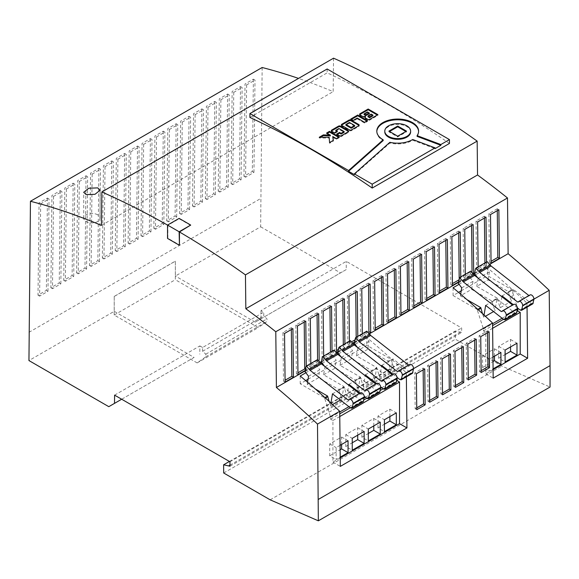 <?xml version="1.0" encoding="UTF-8"?>
<svg xmlns="http://www.w3.org/2000/svg" width="579" height="579" viewBox="0 0 579 579"><rect width="100%" height="100%" fill="white"/><g stroke="black" fill="none" stroke-linecap="round" stroke-linejoin="round"><path stroke-width="0.43" stroke-dasharray="2.9 2.17" d="M97.699 214.831A8.193 4.726 0 0 0 88.775 213.81A8.193 4.726 0 0 0 83.716 218.174A8.193 4.726 0 0 0 86.119 221.518A8.193 4.726 0 0 0 95.043 222.546A8.193 4.726 0 0 0 100.102 218.174A8.193 4.726 0 0 0 97.699 214.831M376.813 131.491A20.902 12.065 0 0 0 376.806 131.86A20.902 12.065 0 0 0 382.929 140.4A20.902 12.065 0 0 0 383.182 140.545M410.634 131.86A12.926 7.462 0 0 0 406.849 126.584A12.926 7.462 0 0 0 392.757 124.97A12.926 7.462 0 0 0 384.782 131.86M360.471 392.844A3.185 1.838 -120 0 0 359.986 393.394L348.724 399.894M376.886 383.37A3.185 1.838 -120 0 0 376.401 383.92L365.139 390.42M393.3 373.889A3.185 1.838 -120 0 0 392.815 374.439L381.554 380.946M240.509 86.589L239.46 178.882L231.093 183.717L232.143 91.424L240.509 86.589L242.123 87.523L233.757 92.35L232.143 91.424M214.766 101.455L213.716 193.748L205.35 198.575L206.399 106.283L214.766 101.455L216.372 102.382L208.006 107.216L206.399 106.283M189.022 116.321L187.965 208.606L179.599 213.441L180.655 121.149L189.022 116.321L190.629 117.248L182.262 122.082L180.655 121.149M163.278 131.18L162.221 223.472L153.855 228.307L154.911 136.014L163.278 131.18L164.885 132.113L156.518 136.941L154.911 136.014M137.534 146.046L136.478 238.338L128.111 243.166L129.168 150.88L137.534 146.046L139.141 146.972L130.774 151.807L129.168 150.88M111.79 160.911L110.734 253.204L102.367 258.031L103.424 165.739L111.79 160.911L113.397 161.838L105.031 166.672L103.424 165.739M86.039 175.77L84.99 268.063L76.623 272.897L77.673 180.605L86.039 175.77L87.653 176.704L79.287 181.531L77.673 180.605M60.296 190.636L59.246 282.928L50.88 287.756L51.929 195.47L60.296 190.636L61.91 191.569L53.543 196.397L51.929 195.47M262.149 67.504L260.651 226.794L175.372 276.031L175.372 261.165L114.229 296.462L114.229 311.328L28.95 360.565M28.95 332.324L260.651 198.554M47.427 198.069L46.371 290.361L38.004 295.189L39.061 202.896L47.427 198.069L49.034 198.995L40.668 203.83L39.061 202.896M73.171 183.203L72.114 275.495L63.748 280.33L64.805 188.037L73.171 183.203L74.778 184.136L66.411 188.964L64.805 188.037M98.915 168.344L97.865 260.63L89.492 265.464L90.548 173.172L98.915 168.344L100.522 169.271L92.155 174.098L90.548 173.172M124.659 153.478L123.609 245.771L115.243 250.598L116.292 158.306L124.659 153.478L126.273 154.405L117.899 159.239L116.292 158.306M150.402 138.613L149.353 230.905L140.987 235.733L142.036 143.447L150.402 138.613L152.016 139.546L143.65 144.374L142.036 143.447M176.146 123.754L175.097 216.039L166.73 220.874L167.78 128.581L176.146 123.754L177.76 124.68L169.394 129.508L167.78 128.581M201.897 108.888L200.841 201.181L192.474 206.008L193.531 113.716L201.897 108.888L203.504 109.815L195.137 114.649L193.531 113.716M227.641 94.022L226.584 186.315L218.218 191.142L219.275 98.857L227.641 94.022L229.248 94.956L220.881 99.783L219.275 98.857M253.385 79.157L252.328 171.449L243.962 176.284L245.018 83.991L253.385 79.157L254.992 80.09L246.625 84.918L245.018 83.991M466.862 299.582L460.377 295.84L471.646 289.341L492.056 301.123L497.209 298.149L500.075 307.818L509.281 302.506M492.056 301.123L492.056 301.869L497.209 298.894M493.091 369.648L485.781 373.86L485.781 332.245L483.436 330.891L483.436 329.031L477.414 310.322L477.813 309.345M477.414 310.322L478.312 309.801M307.543 382.227L307.203 384.275L315.237 388.922M307.203 384.275L318.464 377.776L338.874 389.558L344.027 386.591L346.901 396.253L356.099 390.941M324.624 366.362L324.957 366.797L323.61 374.801L344.027 386.591M323.61 374.801L334.872 368.302L355.289 380.085L360.435 377.11L363.308 386.779L372.507 381.467M341.038 356.888L341.364 357.323L340.025 365.327L360.435 377.11M340.025 365.327L351.287 358.828L371.704 370.611L376.849 367.636L356.44 355.853L367.701 349.347L388.111 361.137L391.172 359.371L397.085 378.5M308.035 379.274L366.84 345.323L391.172 359.371M340.228 457.895L332.925 462.114L332.925 420.499L330.58 419.145L330.58 417.285L324.558 397.831L300.226 383.783L305.683 380.635M324.558 397.831L324.957 397.599M324.558 398.569L325.456 398.055M329.082 401.363L330.486 405.727L332.534 404.547M330.58 417.285L339.714 412.009M348.934 406.69L364.191 397.882M365.349 397.208L380.606 388.4M381.764 387.735L397.02 378.927M389.624 371.588L390.984 370.799L388.111 361.875L391.172 360.116M371.704 370.611L371.704 371.356L376.849 368.382L379.723 377.305L388.922 371.993M371.704 371.356L374.57 380.273L376.567 368.374L394.632 382.487L396.05 382.784M373.216 381.062L374.57 380.273M355.289 380.085L355.289 380.83L360.435 377.855M355.289 380.83L358.162 389.754L360.152 377.855L378.217 391.961L379.636 392.265M356.802 390.536L358.162 389.754M338.874 389.558L338.874 390.304L344.027 387.329M338.874 390.304L341.748 399.228L343.738 387.329L361.803 401.435L363.221 401.739M340.387 400.009L341.748 399.228M388.111 361.875L388.111 361.137M332.925 462.114L340.322 466.392M406.364 376.835L406.32 372.811A665.93 384.478 -120 0 0 366.84 337.55L366.84 345.323M300.226 376.01L300.226 383.783M366.84 337.55L355.108 344.324M354.182 344.86L338.693 353.798M337.774 354.334L322.279 363.279M321.359 363.807L305.871 372.753M485.781 373.86L493.185 378.138M527.042 307.159L526.999 303.143A665.93 384.478 -120 0 0 487.518 267.882L487.518 275.647L511.85 289.695L517.488 307.956M453.082 287.756L453.082 295.529L458.539 292.381M461.217 290.832L487.518 275.647M487.518 267.882L475.46 274.837M474.541 275.372L459.053 284.311M477.414 309.577L453.082 295.529M406.32 372.811L413.551 368.635M526.999 303.143L533.91 299.148M305.14 370.893L320.686 361.918M321.555 361.419L337.101 352.445M337.962 351.945L353.508 342.971M354.377 342.471L369.923 333.497M458.322 282.458L473.868 273.483M474.737 272.984L490.283 264.01M449.442 143.462A873.805 504.497 -120 0 0 327.149 72.86L249.918 117.45M167.534 225.086A873.805 504.497 60 0 1 167.859 225.267L167.859 238.244L179.439 244.931M190.701 225.455A873.805 504.497 -120 0 0 179.121 218.768L167.859 225.267M108.801 406.668L194.081 357.431L114.229 311.328M121.677 399.235L194.081 357.431M114.599 395.146L199.878 345.916L199.784 354.145M114.229 296.462L114.179 315.019L197.135 362.91L205.827 356.78L205.827 354.182L202.614 351.279L202.614 347.494L263.756 312.19L261.02 310.612L346.3 261.375L461.666 327.982L461.666 332.447L455.311 331.036L455.398 339.229L501.863 366.051L550.05 387.04M229.964 461.76L461.666 327.982M202.614 347.494L199.878 345.916M333.547 58.182L333.164 91.62A757.122 437.123 -120 0 0 298.518 78.404M101.463 225.39L333.164 91.62M261.02 310.612L260.926 318.841L255.23 322.134L340.51 272.897L346.206 269.604L346.3 261.375M255.23 322.134L175.372 276.031M260.651 226.794L340.51 272.897M260.926 318.841L346.206 269.604M229.964 466.218L461.666 332.447M229.964 465.111L460.703 331.897M229.429 461.449L455.311 331.036M223.697 473L455.398 339.229M270.154 499.822L501.863 366.051M478.138 266.89L478.182 270.61L486.548 265.775L486.505 262.063M465.27 274.323L465.306 278.043L473.673 273.02M323.668 356.071L323.712 359.791L332.078 354.963L332.035 351.243M310.8 363.503L310.843 367.224L319.21 362.389L319.181 359.849M305.213 370.473L306.334 369.822L306.291 366.109M458.394 282.031L460.804 280.641L460.761 276.921M338.035 351.518L344.954 347.53L344.91 343.81M336.573 351.41L336.587 352.358L336.971 352.133M354.449 342.044L357.822 340.097L357.786 336.377M349.412 341.212L349.455 344.925L353.385 342.659M362.288 333.779L362.331 337.492L369.8 333.186M175.372 261.165L175.321 279.715L258.277 327.613L266.977 321.483L266.977 318.877L263.756 315.982L263.756 312.19M114.179 315.019L175.321 279.715M114.179 296.434L175.321 261.136M197.135 362.91L258.277 327.613M205.827 356.78L266.977 321.483M205.827 354.182L266.977 318.877M202.614 351.279L263.756 315.982M327.149 68.981L327.149 72.86M179.121 218.392L179.121 218.768M492.946 357.091L489.002 359.371L489.002 371.262L493.084 368.903M485.781 332.245L492.62 328.293M483.436 330.891L492.591 325.608M503.484 319.318L517.033 311.495M483.436 329.031L492.57 323.762M502.116 318.247L517.373 309.439M497.209 298.149L476.792 286.366L488.054 279.86L508.471 291.65L508.471 292.388L511.85 290.441M508.471 292.388L511.344 301.312L509.983 302.093M492.056 301.869L494.929 310.785L493.569 311.574M482.481 313.608L483.668 317.292L485.39 316.293M508.471 291.65L511.85 289.695M376.849 368.382L376.849 367.636M330.58 419.145L339.735 413.862M350.302 407.754L363.851 399.937M366.717 398.28L380.258 390.463M383.132 388.806L396.673 380.982M332.925 420.499L339.764 416.547M340.09 445.345L336.138 447.625L336.138 459.516L340.22 457.157M389.884 416.598L389.884 409.165L377.978 416.04L377.978 427.932L384.413 431.644M377.978 416.04L384.413 419.753M389.884 409.165L396.318 412.878M377.978 427.932L384.413 424.212M341.61 444.462L341.61 437.029L329.704 443.905L329.704 455.796L336.138 459.516M329.704 443.905L336.138 447.625M341.61 437.029L348.051 440.749M329.704 455.796L340.141 449.774M357.699 435.176L357.699 427.743L345.793 434.619L345.793 446.51L352.235 450.223M345.793 434.619L352.235 438.332M357.699 427.743L364.14 431.456M345.793 446.51L352.235 442.79M373.795 425.883L373.795 418.451L361.882 425.326L361.882 437.217L368.324 440.937M361.882 425.326L368.324 429.046M373.795 418.451L380.229 422.171M361.882 437.217L368.324 433.505M494.473 356.215L494.473 348.782L482.568 355.658L482.568 367.542L489.002 371.262M482.568 355.658L489.002 359.371M494.473 348.782L500.907 352.495M482.568 367.542L492.997 361.52M510.562 346.922L510.562 339.489L498.657 346.365L498.657 358.256L505.091 361.969M498.657 346.365L505.091 350.078M510.562 339.489L516.996 343.209M498.657 358.256L505.091 354.543M379.723 377.305L381.575 366.254M390.984 370.799L392.975 358.9L411.039 373.006L412.458 373.31M381.713 365.407L392.975 358.9M392.888 374.128L397.1 377.421M357.453 347.414L357.779 347.841L356.44 355.853M366.84 331.152L365.515 336.703L369.04 341.342L367.701 349.347M397.961 371.472L409.223 364.965A3.185 1.838 -120 0 1 409.708 364.415M354.254 343.202L365.515 336.703M357.779 347.841L369.04 341.342M341.364 357.323L352.625 350.816L351.287 358.828M365.298 374.881L376.567 368.374M363.308 386.779L365.161 375.728M376.473 383.602L380.685 386.895M350.425 340.626L349.108 346.177L352.625 350.816M337.839 352.683L349.108 346.177M324.957 366.797L336.218 360.29L334.872 368.302M348.891 384.355L360.152 377.855M346.901 396.253L348.746 385.201M360.058 393.083L364.278 396.369M334.011 350.1L332.693 355.651L336.218 360.29M321.432 362.157L332.693 355.651M308.542 376.27L319.803 369.764L318.464 377.776M332.476 393.829L343.738 387.329M330.486 405.727L330.927 403.064M317.603 359.573L316.279 365.132L319.803 369.764M305.017 371.631L316.279 365.132M484.044 315.048L483.668 317.292M516.403 313.297L514.984 313L496.92 298.887L494.929 310.785M496.92 298.887L485.658 305.394M471.646 289.341L472.985 281.329L469.46 276.69L470.785 271.138M501.906 311.459L513.168 304.952A3.185 1.838 60 0 1 513.653 304.402M460.377 295.84L460.66 294.197M472.985 281.329L461.724 287.828M469.46 276.69L458.199 283.196M501.928 296.766L500.075 307.818M532.818 303.823L531.399 303.519L513.334 289.413L511.344 301.312M513.334 289.413L502.073 295.92M488.054 279.86L489.4 271.855L485.875 267.216L487.192 261.665M518.321 301.985L529.582 295.478A3.185 1.838 60 0 1 530.067 294.928M517.46 307.934L513.24 304.641M476.792 286.366L478.131 278.354L477.805 277.927M489.4 271.855L478.131 278.354M485.875 267.216L474.614 273.715M354.37 174.619L389.884 143.056A20.902 12.065 0 0 0 412.74 140.248L435.075 148.622M412.74 140.248L412.74 139.503M389.884 143.056L389.884 142.311M417.09 136.383A20.902 12.065 0 0 0 418.61 131.86A20.902 12.065 0 0 0 418.603 131.491M389.558 131.491L388.914 131.86L397.708 136.941L406.494 131.86L405.85 131.491M406.494 131.86L406.494 131.122M397.708 136.941L397.708 136.195M388.914 131.86L388.914 131.122M365.168 117.74L365.088 117.906A1.491 0.861 0 0 0 365.038 118.13A1.491 0.861 0 0 0 365.479 118.738L367.737 120.041A1.491 0.861 0 0 0 369.843 120.041L377.913 115.387L377.269 115.011M359.733 114.7A1.491 0.861 0 0 0 359.588 115.069A1.491 0.861 0 0 0 360.022 115.677L362.49 117.103A1.491 0.861 0 0 0 363.988 117.32L365.487 117.052M377.913 115.387L377.913 114.642M372.876 115.807L371.19 114.83L371.19 114.092M369.33 113.759L367.441 112.666L367.441 111.921M367.441 112.666L364.082 114.606M371.19 114.83L368.128 116.603L368.128 115.858M351.446 119.419L350.802 119.788L353.161 121.149L357.214 118.811L357.214 118.065M353.161 121.149L353.161 120.41M350.802 119.788L350.802 119.042M357.214 118.811L364.596 123.074L367.477 121.409L366.833 121.04M367.477 121.409L367.477 120.671M364.596 123.074L364.596 122.328M341.523 125.216A1.491 0.861 0 0 0 341.378 125.585A1.491 0.861 0 0 0 341.813 126.193L349.448 130.601A1.491 0.861 0 0 0 351.562 130.601L358.734 126.461A1.491 0.861 0 0 0 359.168 125.853A1.491 0.861 0 0 0 359.023 125.477M354.666 126.215L349.412 123.182L349.412 122.437M349.412 123.182L345.902 125.209M337.304 134.473L336.66 134.842L339.374 136.412A1.491 0.861 0 0 0 341.487 136.412L348.211 132.533A1.491 0.861 0 0 0 348.645 131.925A1.491 0.861 0 0 0 348.5 131.549M336.66 134.842L336.66 134.104M335.834 131.028L338.896 129.262L344.143 132.287M338.896 129.262L338.896 128.516M331.456 131.028A1.491 0.861 0 0 0 331.311 131.397A1.491 0.861 0 0 0 331.745 132.012L334.481 133.583L337.369 131.918L336.725 131.542M337.369 131.918L337.369 131.172M334.481 133.583L334.481 132.844M327.273 133.373L326.628 133.742L326.628 133.004M332.759 137.281L336.37 139.373L339.251 137.708L338.606 137.332M339.251 137.708L339.251 136.962M336.37 139.373L336.37 138.627M320.549 137.259L319.261 137.997L329.256 138.041L329.567 143.295L333.359 141.11L333.251 140.429M333.359 141.11L333.359 140.364M329.567 143.295L329.567 142.557M329.256 138.041L329.256 137.303M329.176 137.997L329.176 137.259M319.261 137.997L319.261 137.259M326.628 133.742L330.327 135.884M40.668 203.83L39.618 296.122L47.985 291.288L46.371 290.361M47.985 291.288L49.034 198.995M39.618 296.122L38.004 295.189M53.543 196.397L52.486 288.689L60.853 283.855L59.246 282.928M60.853 283.855L61.91 191.569M52.486 288.689L50.88 287.756M66.411 188.964L65.362 281.256L73.728 276.422L72.114 275.495M73.728 276.422L74.778 184.136M65.362 281.256L63.748 280.33M79.287 181.531L78.23 273.824L86.597 268.996L84.99 268.063M86.597 268.996L87.653 176.704M78.23 273.824L76.623 272.897M92.155 174.098L91.106 266.391L99.472 261.563L97.865 260.63M99.472 261.563L100.522 169.271M91.106 266.391L89.492 265.464M105.031 166.672L103.974 258.958L112.34 254.13L110.734 253.204M112.34 254.13L113.397 161.838M103.974 258.958L102.367 258.031M117.899 159.239L116.849 251.532L125.216 246.697L123.609 245.771M125.216 246.697L126.273 154.405M116.849 251.532L115.243 250.598M130.774 151.807L129.718 244.099L138.091 239.265L136.478 238.338M138.091 239.265L139.141 146.972M129.718 244.099L128.111 243.166M143.65 144.374L142.593 236.666L150.96 231.832L149.353 230.905M150.96 231.832L152.016 139.546M142.593 236.666L140.987 235.733M156.518 136.941L155.469 229.233L163.835 224.406L162.221 223.472M163.835 224.406L164.885 132.113M155.469 229.233L153.855 228.307M169.394 129.508L168.337 221.8L176.704 216.973L175.097 216.039M176.704 216.973L177.76 124.68M168.337 221.8L166.73 220.874M182.262 122.082L181.213 214.368L189.579 209.54L187.965 208.606M189.579 209.54L190.629 117.248M181.213 214.368L179.599 213.441M195.137 114.649L194.081 206.935L202.447 202.107L200.841 201.181M202.447 202.107L203.504 109.815M194.081 206.935L192.474 206.008M208.006 107.216L206.956 199.509L215.323 194.674L213.716 193.748M215.323 194.674L216.372 102.382M206.956 199.509L205.35 198.575M220.881 99.783L219.825 192.076L228.198 187.241L226.584 186.315M228.198 187.241L229.248 94.956M219.825 192.076L218.218 191.142M233.757 92.35L232.7 184.643L241.067 179.808L239.46 178.882M241.067 179.808L242.123 87.523M232.7 184.643L231.093 183.717M246.625 84.918L245.576 177.21L253.942 172.383L252.328 171.449M253.942 172.383L254.992 80.09M245.576 177.21L243.962 176.284M381.431 277.529L381.409 275.684L383.023 276.61M381.409 275.684L373.042 280.511L373.593 329.133L375.178 328.221M373.593 329.133L375.199 330.066M373.042 280.511L374.656 281.437M368.562 284.955L368.541 283.109L370.147 284.043M368.541 283.109L360.174 287.944L360.717 336.565L368.903 331.847M360.717 336.565L362.331 337.492M360.174 287.944L361.781 288.87M355.687 292.388L355.665 290.542L357.279 291.476M354.789 339.989L356.215 339.164L356.194 337.296M356.215 339.164L357.822 340.097M355.665 290.542L347.299 295.377L347.849 343.998L352.488 341.321M347.849 343.998L349.455 344.925M347.299 295.377L348.913 296.303M342.819 299.821L342.797 297.975L344.404 298.902M338.382 349.463L343.34 346.597L343.318 344.729M343.34 346.597L344.954 347.53M342.797 297.975L334.43 302.803L334.973 351.431L336.565 350.512M334.973 351.431L336.587 352.358M334.43 302.803L336.037 303.736M458.669 232.932L458.648 231.086L460.254 232.02M458.734 279.975L459.198 279.715L459.176 277.985M459.198 279.715L460.804 280.641M458.648 231.086L450.281 235.921L450.824 284.542L452.416 283.623M450.824 284.542L452.438 285.476M450.281 235.921L451.888 236.847M304.199 322.119L304.178 320.274L305.784 321.2M305.408 369.286L306.334 369.822M304.178 320.274L295.811 325.101L296.361 373.723L297.946 372.811M296.361 373.723L297.968 374.656M295.811 325.101L297.418 326.028M317.068 314.687L317.053 312.841L318.66 313.767M317.053 312.841L308.687 317.668L309.229 366.29L317.596 361.462L317.574 359.588M317.596 361.462L319.21 362.389M309.229 366.29L310.843 367.224M308.687 317.668L310.293 318.602M329.943 307.254L329.921 305.408L331.528 306.334M329.921 305.408L321.555 310.235L322.105 358.864L330.471 354.03L330.45 352.155M330.471 354.03L332.078 354.963M322.105 358.864L323.712 359.791M321.555 310.235L323.162 311.169M394.306 270.096L394.285 268.251L395.891 269.177M394.285 268.251L385.918 273.078L386.468 321.7L388.053 320.788M386.468 321.7L388.075 322.633M385.918 273.078L387.525 274.005M407.175 262.663L407.16 260.818L408.767 261.744M407.16 260.818L398.793 265.645L399.336 314.274L400.929 313.355M399.336 314.274L400.95 315.2M398.793 265.645L400.4 266.579M420.05 255.23L420.028 253.385L421.635 254.311M420.028 253.385L411.662 258.212L412.212 306.841L413.797 305.922M412.212 306.841L413.819 307.767M411.662 258.212L413.268 259.146M432.926 247.798L432.904 245.952L434.511 246.878M432.904 245.952L424.537 250.787L425.08 299.408L426.672 298.489M425.08 299.408L426.694 300.335M424.537 250.787L426.144 251.713M445.794 240.365L445.772 238.519L447.386 239.453M445.772 238.519L437.406 243.354L437.956 291.975L439.541 291.056M437.956 291.975L439.562 292.902M437.406 243.354L439.02 244.28M471.538 225.506L471.516 223.66L473.13 224.587M471.516 223.66L463.149 228.488L463.699 277.109L472.066 272.282L472.051 271.225M472.066 272.282L473.673 273.208M463.699 277.109L465.306 278.043M463.149 228.488L464.763 229.414M484.413 218.073L484.391 216.228L485.998 217.154M484.391 216.228L476.025 221.055L476.575 269.676L484.941 264.849L484.92 262.975M484.941 264.849L486.548 265.775M476.575 269.676L478.182 270.61M476.025 221.055L477.632 221.989M497.281 210.64L497.267 208.795L498.874 209.721M497.267 208.795L488.893 213.622L489.443 262.251L491.035 261.332M489.443 262.251L491.05 263.177M488.893 213.622L490.507 214.556M291.324 329.545L291.302 327.7L292.916 328.633M291.302 327.7L282.936 332.534L283.486 381.156L285.078 380.237M283.486 381.156L285.092 382.089M282.936 332.534L284.55 333.461M487.511 332.715L487.489 330.891L479.123 335.719L479.528 371.624L481.135 372.529M479.123 335.719L480.729 336.623M487.489 330.891L489.096 331.796M479.528 371.624L481.113 370.705M474.635 340.141L474.621 338.324L466.254 343.152L466.652 379.057L468.266 379.962M466.254 343.152L467.861 344.056M474.621 338.324L476.228 339.229M466.652 379.057L468.245 378.138M461.767 347.574L461.745 345.757L453.379 350.584L453.784 386.49L455.391 387.394M453.379 350.584L454.985 351.489M461.745 345.757L463.352 346.662M453.784 386.49L455.369 385.571M448.891 355.007L448.87 353.183L440.503 358.017L440.909 393.923L442.522 394.827M440.503 358.017L442.117 358.922M448.87 353.183L450.484 354.087M440.909 393.923L442.501 393.003M436.023 362.44L436.001 360.616L427.635 365.45L428.04 401.356L429.647 402.26M427.635 365.45L429.242 366.355M436.001 360.616L437.608 361.52M428.04 401.356L429.625 400.436M423.148 369.872L423.126 368.049L414.759 372.883L415.165 408.781L416.771 409.686M414.759 372.883L416.373 373.788M423.126 368.049L424.74 368.953M415.165 408.781L416.757 407.869M355.036 338.534L366.297 332.028M399.778 379.513L411.039 373.006M383.363 388.987L394.632 382.487M338.621 348.008L349.89 341.501M366.956 398.461L378.217 391.961M322.214 357.482L333.475 350.983M350.541 407.942L361.803 401.435M305.799 366.956L317.06 360.456M470.242 272.014L458.981 278.521M514.984 313L503.723 319.499M486.657 262.54L475.395 269.047M531.399 303.519L520.137 310.026M367.737 120.041L367.737 119.303M365.479 118.738L365.479 117.993M363.988 117.32L363.988 116.574M362.49 117.103L362.49 116.365M360.022 115.677L360.022 114.939M369.843 120.041L369.843 119.303M358.734 126.461L358.734 125.715M351.562 130.601L351.562 129.855M349.448 130.601L349.448 129.855M341.813 126.193L341.813 125.448M348.211 132.533L348.211 131.788M341.487 136.412L341.487 135.667M339.374 136.412L339.374 135.667M331.745 132.012L331.745 131.267M83.716 218.174L83.716 192.279M376.806 131.86L376.806 131.122M397.824 371.624L409.085 365.125M381.409 381.105L392.671 374.599M365.002 390.579L376.263 384.072M348.587 400.053L359.849 393.554M513.03 305.111L501.769 311.618M529.445 295.637L518.176 302.137M418.61 131.86L418.61 131.122M365.038 118.13L365.038 117.385M359.588 115.069L359.588 114.331M341.378 125.585L341.378 124.84M359.168 125.853L359.168 125.107M331.311 131.397L331.311 130.659M348.645 131.925L348.645 131.18M100.102 218.174L100.102 190.223"/><path stroke-width="0.87" d="M86.119 194.58L83.716 192.279L88.826 188.226L97.699 187.886L100.102 190.223L94.992 194.305L86.119 194.58M435.075 147.877L435.075 148.622L440.851 145.286L440.851 144.547L417.09 135.638A20.902 12.065 0 0 0 418.61 131.122A20.902 12.065 0 0 0 412.487 122.589A20.902 12.065 0 0 0 389.71 119.969A20.902 12.065 0 0 0 376.806 131.122A20.902 12.065 0 0 0 382.929 139.655A20.902 12.065 0 0 0 383.182 139.8L348.594 170.544L348.594 171.29L354.37 174.619L354.37 173.881L389.884 142.311A20.902 12.065 0 0 0 412.74 139.503L435.075 147.877L372.203 184.173L372.203 188.052L449.442 143.462L449.442 139.582L327.149 68.981L249.918 113.571L249.918 117.45A873.805 504.497 60 0 1 372.203 188.052M418.603 131.491A20.902 12.065 0 0 0 412.487 123.327A20.902 12.065 0 0 0 390.007 120.642A20.902 12.065 0 0 0 376.813 131.491M348.594 171.29L383.182 140.545L383.182 139.8M384.782 131.122L384.782 131.86A12.926 7.462 0 0 0 388.567 137.143A12.926 7.462 0 0 0 402.651 138.757A12.926 7.462 0 0 0 410.634 131.86L410.634 131.122A12.926 7.462 0 0 0 406.849 125.846A12.926 7.462 0 0 0 392.757 124.224A12.926 7.462 0 0 0 384.782 131.122A12.926 7.462 0 0 0 388.567 136.398A12.926 7.462 0 0 0 402.651 138.019A12.926 7.462 0 0 0 410.634 131.122M330.927 403.064L332.476 393.829L350.541 407.942L351.96 408.238L352.408 407.515L353.024 403.838A3.257 1.882 -120 0 0 353.052 403.404A3.185 1.838 -120 0 0 350.802 399.503A3.185 1.838 -120 0 0 349.209 399.344A3.185 1.838 -120 0 0 348.724 399.894L348.015 399.93L310.156 370.365L321.417 363.858L317.603 359.573L306.334 366.08L305.799 366.956L305.017 371.631L308.542 376.27L307.543 382.227M351.96 408.238L363.221 401.739L364.285 397.332A3.257 1.882 -120 0 0 364.321 396.904A3.185 1.838 -120 0 0 362.063 393.003A3.185 1.838 -120 0 0 360.471 392.844L349.209 399.344M364.278 396.369L366.956 398.461L368.374 398.765L369.431 394.364A3.257 1.882 -120 0 0 369.467 393.93A3.185 1.838 -120 0 0 367.216 390.029A3.185 1.838 -120 0 0 365.624 389.87A3.185 1.838 -120 0 0 365.139 390.42L364.43 390.456L326.57 360.883L337.832 354.384L334.011 350.1L322.749 356.606L322.214 357.482L321.432 362.157L324.624 366.362M368.374 398.765L379.636 392.265L380.7 387.858A3.257 1.882 -120 0 0 380.729 387.431A3.185 1.838 -120 0 0 378.478 383.522A3.185 1.838 -120 0 0 376.886 383.37L365.624 389.87M380.685 386.895L383.363 388.987L384.782 389.291L385.846 384.883A3.257 1.882 -120 0 0 385.882 384.456A3.185 1.838 -120 0 0 383.624 380.555A3.185 1.838 -120 0 0 382.031 380.396A3.185 1.838 -120 0 0 381.554 380.946L380.844 380.982L342.978 351.41L354.247 344.91L350.425 340.626L339.164 347.125L338.621 348.008L337.839 352.683L341.038 356.888M384.782 389.291L396.05 382.784L397.107 378.384A3.257 1.882 -120 0 0 397.143 377.949A3.185 1.838 -120 0 0 394.892 374.048A3.185 1.838 -120 0 0 393.3 373.889L382.031 380.396M318.349 499.409L550.05 365.631L549.203 290.318A665.93 384.478 -120 0 0 508.116 253.711L507.486 197.975A757.122 437.123 -120 0 0 477.537 174.974L477.161 141.102A873.805 504.497 60 0 0 333.547 58.182L101.839 191.96L101.463 225.39A757.122 437.123 -120 0 0 30.448 201.275L28.95 360.565L108.801 406.668L114.504 403.375L114.599 395.146L229.964 461.76L229.964 466.218L223.603 464.807L223.697 473L270.154 499.822L318.349 520.818L317.502 424.089L339.707 411.271L340.322 466.392L406.936 427.932L399.539 423.654L340.228 457.895M30.448 201.275L262.149 67.504A757.122 437.123 -120 0 1 298.518 78.404M354.37 173.881L372.203 184.173M477.813 309.345L480.794 307.623L482.481 313.608M478.312 309.801L480.794 308.368M315.237 388.922L327.613 396.065L329.082 401.363M305.683 380.635L308.035 379.274M324.957 397.599L327.613 396.065M325.456 398.055L327.613 396.81M339.714 412.009L348.934 406.69M364.191 397.882L365.349 397.208M380.606 388.4L381.764 387.735M397.02 378.927L397.194 380.685L399.539 382.039L399.539 423.654M388.922 371.993L389.624 371.588M372.507 381.467L373.216 381.062M356.099 390.941L356.802 390.536M332.534 404.547L340.387 400.009M406.936 427.932L406.364 376.835M355.108 344.324L354.182 344.86M338.693 353.798L337.774 354.334M322.279 363.279L321.359 363.807M305.871 372.753L300.226 376.01A665.93 384.478 60 0 1 339.707 411.271M459.053 284.311L453.082 287.756A665.93 384.478 60 0 1 492.563 323.017L493.185 378.138L527.621 358.256L520.217 353.979L493.091 369.648M517.488 307.956L517.872 311.01L520.217 312.363L520.217 353.979M527.621 358.256L527.042 307.159M458.539 292.381L461.217 290.832M475.46 274.837L474.541 275.372M416.771 409.686L425.145 404.859L424.74 368.953L416.373 373.788L416.771 409.686M429.647 402.26L438.014 397.426L437.608 361.52L429.242 366.355L429.647 402.26M442.522 394.827L450.889 389.993L450.484 354.087L442.117 358.922L442.522 394.827M455.391 387.394L463.757 382.56L463.352 346.662L454.985 351.489L455.391 387.394M468.266 379.962L476.633 375.134L476.228 339.229L467.861 344.056L468.266 379.962M481.135 372.529L489.501 367.701L489.096 331.796L480.729 336.623L481.135 372.529M413.551 368.635L492.563 323.017M533.91 299.148L549.203 290.318M317.502 424.089A665.93 384.478 -120 0 0 276.407 387.481L305.14 370.893M320.686 361.918L321.555 361.419M337.101 352.445L337.962 351.945M353.508 342.971L354.377 342.471M369.923 333.497L458.322 282.458M473.868 273.483L474.737 272.984M490.283 264.01L508.116 253.711M179.439 231.955L190.701 225.079L179.121 231.774L179.439 244.931L179.439 231.955A873.805 504.497 60 0 1 245.453 274.873L477.161 141.102M101.839 191.96A873.805 504.497 60 0 1 167.534 225.086L167.534 238.425L179.121 245.12M276.407 387.481L275.785 331.745A757.122 437.123 -120 0 0 245.836 308.752L245.453 274.873M114.504 403.375L121.677 399.235M229.002 465.668L229.964 465.111M223.603 464.807L229.429 461.449M550.05 365.631L550.05 387.04L318.349 520.818M292.916 328.633L284.55 333.461L285.092 382.089L293.459 377.255L292.916 328.633M498.874 209.721L490.507 214.556L491.05 263.177L499.424 258.35L498.874 209.721M486.505 262.063L485.998 217.154L477.632 221.989L478.138 266.89M473.673 273.02L473.13 224.587L464.763 229.414L465.27 274.323M447.386 239.453L439.02 244.28L439.562 292.902L447.929 288.074L447.386 239.453M434.511 246.878L426.144 251.713L426.694 300.335L435.061 295.507L434.511 246.878M421.635 254.311L413.268 259.146L413.819 307.767L422.185 302.94L421.635 254.311M408.767 261.744L400.4 266.579L400.95 315.2L409.317 310.366L408.767 261.744M395.891 269.177L387.525 274.005L388.075 322.633L396.441 317.799L395.891 269.177M332.035 351.243L331.528 306.334L323.162 311.169L323.668 356.071M319.181 359.849L318.66 313.767L310.293 318.602L310.8 363.503M306.291 366.109L305.784 321.2L297.418 326.028L297.968 374.656L305.213 370.473M460.761 276.921L460.254 232.02L451.888 236.847L452.438 285.476L458.394 282.031M344.91 343.81L344.404 298.902L336.037 303.736L336.573 351.41M336.971 352.133L338.035 351.518M357.786 336.377L357.279 291.476L348.913 296.303L349.412 341.212M353.385 342.659L354.449 342.044M369.8 333.186L370.698 332.664L370.147 284.043L361.781 288.87L362.288 333.779M383.023 276.61L374.656 281.437L375.199 330.066L383.566 325.232L383.023 276.61M275.785 331.745L507.486 197.975M245.836 308.752L477.537 174.974M440.851 144.547L449.442 139.582M249.918 113.571L348.594 170.544M329.509 131.339L326.628 133.004L330.327 135.139L323.343 134.9L319.261 137.259L329.176 137.259L329.567 142.557L333.359 140.364L332.759 136.543L336.37 138.627L339.251 136.962L329.509 131.339L329.509 132.084L327.273 133.373M341.487 135.667L348.211 131.788A1.491 0.861 0 0 0 348.645 131.18A1.491 0.861 0 0 0 348.211 130.572L340.582 126.164A1.491 0.861 0 0 0 338.469 126.164L331.745 130.051A1.491 0.861 0 0 0 331.311 130.659A1.491 0.861 0 0 0 331.745 131.267L334.481 132.844L337.369 131.172L335.834 130.282L338.896 128.516L344.143 131.549L341.082 133.315L339.555 132.432L336.66 134.104L339.374 135.667A1.491 0.861 0 0 0 341.487 135.667M351.562 129.855L358.734 125.715A1.491 0.861 0 0 0 359.168 125.107A1.491 0.861 0 0 0 358.734 124.499L351.098 120.092A1.491 0.861 0 0 0 348.992 120.092L341.813 124.232A1.491 0.861 0 0 0 341.378 124.84A1.491 0.861 0 0 0 341.813 125.448L349.448 129.855A1.491 0.861 0 0 0 351.562 129.855M353.161 120.41L357.214 118.065L364.596 122.328L367.477 120.671L357.735 115.04L350.802 119.042L353.161 120.41M365.479 117.993L367.737 119.303A1.491 0.861 0 0 0 369.843 119.303L377.913 114.642L368.172 109.018L360.022 113.723A1.491 0.861 0 0 0 359.588 114.331A1.491 0.861 0 0 0 360.022 114.939L362.49 116.365A1.491 0.861 0 0 0 363.988 116.574L365.487 116.307L365.088 117.168A1.491 0.861 0 0 0 365.038 117.385A1.491 0.861 0 0 0 365.479 117.993M179.121 231.774A874.261 504.758 -120 0 0 167.534 225.079L179.121 218.392A874.261 504.758 60 0 1 190.701 225.079M505.091 361.969L516.996 355.101L516.996 343.209L505.091 350.078L505.091 361.969M493.084 368.903L500.907 364.386L500.907 352.495L492.946 357.091M492.62 328.293L520.217 312.363M492.591 325.608L503.484 319.318M517.033 311.495L517.872 311.01M492.57 323.762L502.116 318.247M517.373 309.439L517.872 309.15M509.281 302.506L509.983 302.093M485.39 316.293L493.569 311.574M466.862 299.582L480.794 307.623M339.735 413.862L350.302 407.754M363.851 399.937L366.717 398.28M380.258 390.463L383.132 388.806M396.673 380.982L397.194 380.685M339.764 416.547L399.539 382.039M368.324 440.937L380.229 434.062L380.229 422.171L368.324 429.046L368.324 440.937M352.235 450.223L364.14 443.348L364.14 431.456L352.235 438.332L352.235 450.223M340.22 457.157L348.051 452.64L348.051 440.749L340.09 445.345M384.413 431.644L396.318 424.769L396.318 412.878L384.413 419.753L384.413 431.644M384.413 424.212L389.884 421.056L389.884 416.598M389.884 421.056L396.318 424.769M340.141 449.774L341.61 448.92L341.61 444.462M341.61 448.92L348.051 452.64M352.235 442.79L357.699 439.635L357.699 435.176M357.699 439.635L364.14 443.348M368.324 433.505L373.795 430.342L373.795 425.883M373.795 430.342L380.229 434.062M492.997 361.52L494.473 360.674L494.473 356.215M494.473 360.674L500.907 364.386M505.091 354.543L510.562 351.381L510.562 346.922M510.562 351.381L516.996 355.101M381.575 366.254L381.713 365.407L392.888 374.128M397.1 377.421L399.778 379.513L401.196 379.817L402.26 375.409A3.257 1.882 -120 0 0 402.289 374.982A3.185 1.838 -120 0 0 400.9 371.776A3.185 1.838 -120 0 0 398.446 370.922A3.185 1.838 -120 0 0 397.961 371.472L397.252 371.501L359.393 341.936L355.571 337.651L354.254 343.202L357.453 347.414M397.961 371.472L408.513 365.002L370.654 335.429L366.84 331.152L355.571 337.651M409.223 364.965L408.513 365.002M401.196 379.817L412.458 373.31L413.522 368.91A3.257 1.882 -120 0 0 413.558 368.476A3.185 1.838 -120 0 0 412.168 365.269A3.185 1.838 -120 0 0 409.708 364.415L398.446 370.922M359.393 341.936L370.654 335.429M365.161 375.728L365.298 374.881L376.473 383.602M381.554 380.946L392.106 374.475L354.247 344.91M392.815 374.439L392.106 374.475M342.978 351.41L339.164 347.125M348.746 385.201L348.891 384.355L360.058 393.083M365.139 390.42L375.691 383.949L337.832 354.384M376.401 383.92L375.691 383.949M326.57 360.883L322.749 356.606M348.724 399.894L359.277 393.423L321.417 363.858M359.986 393.394L359.277 393.423M310.156 370.365L306.334 366.08M460.66 294.197L461.724 287.828L458.199 283.196L459.516 277.638L463.338 281.922L501.197 311.495L501.906 311.459A3.185 1.838 60 0 1 502.391 310.909A3.185 1.838 60 0 1 504.845 311.763A3.185 1.838 60 0 1 506.234 314.969A3.257 1.882 60 0 1 506.205 315.396L505.141 319.803L503.723 319.499L485.658 305.394L484.044 315.048M459.516 277.638L470.785 271.138L474.599 275.423L512.458 304.988L513.168 304.952M502.391 310.909L513.653 304.402A3.185 1.838 60 0 1 516.106 305.256A3.185 1.838 60 0 1 517.503 308.462A3.257 1.882 60 0 1 517.467 308.897L516.403 313.297L505.141 319.803M512.458 304.988L501.906 311.459M474.599 275.423L463.338 281.922M513.24 304.641L502.073 295.92L501.928 296.766M477.805 277.927L474.614 273.715L475.395 269.047L475.931 268.164L487.192 261.665L491.014 265.942L528.873 295.514L529.582 295.478M475.931 268.164L479.752 272.448L517.612 302.014L518.321 301.985A3.185 1.838 60 0 1 518.806 301.435L530.067 294.928A3.185 1.838 60 0 1 532.521 295.782A3.185 1.838 60 0 1 533.91 298.988A3.257 1.882 60 0 1 533.874 299.423L532.818 303.823L521.556 310.33L520.137 310.026L517.46 307.934M518.806 301.435A3.185 1.838 60 0 1 521.259 302.289A3.185 1.838 60 0 1 522.649 305.495A3.257 1.882 60 0 1 522.613 305.922L521.556 310.33M528.873 295.514L518.321 301.985M491.014 265.942L479.752 272.448M440.851 145.286L417.09 136.383L417.09 135.638M406.494 131.122L397.708 126.048L388.914 131.122L397.708 136.195L406.494 131.122M405.85 131.491L397.708 126.787L397.708 126.048M397.708 126.787L389.558 131.491M365.487 116.307L365.168 117.74M377.269 115.011L368.172 109.757L360.022 114.461A1.491 0.861 0 0 0 359.733 114.7M368.172 109.757L368.172 109.018M368.128 115.858L369.518 117.001L372.876 115.062L371.19 114.092L368.128 115.858M368.128 116.603L369.518 117.747L369.518 117.001M369.518 117.747L372.876 115.807L372.876 115.062M365.675 114.787L369.33 113.014L367.441 111.921L364.082 113.86L365.675 114.787L365.675 115.525L369.33 113.759L369.33 113.014M365.675 115.525L364.082 114.606L364.082 113.86M366.833 121.04L357.735 115.786L351.446 119.419M357.735 115.786L357.735 115.04M359.023 125.477A1.491 0.861 0 0 0 358.734 125.238L351.098 120.837A1.491 0.861 0 0 0 348.992 120.837L341.813 124.977A1.491 0.861 0 0 0 341.523 125.216M345.902 124.463L351.156 127.503L354.666 125.469L349.412 122.437L345.902 124.463L345.902 125.209L351.156 128.241L351.156 127.503M351.156 128.241L354.666 126.215L354.666 125.469M344.143 131.549L344.143 132.287L341.082 134.06L339.555 133.177L337.304 134.473M339.555 133.177L339.555 132.432M341.082 134.06L341.082 133.315M336.725 131.542L335.834 131.028L335.834 130.282M348.5 131.549A1.491 0.861 0 0 0 348.211 131.31L340.582 126.91A1.491 0.861 0 0 0 338.469 126.91L331.745 130.789A1.491 0.861 0 0 0 331.456 131.028M338.606 137.332L329.509 132.084M333.251 140.429L332.759 136.543M330.327 135.139L330.327 135.884L323.343 135.645L320.549 137.259M323.343 135.645L323.343 134.9M375.178 328.221L381.959 324.305L381.431 277.529M381.959 324.305L383.566 325.232M368.903 331.847L368.562 284.955M369.091 331.738L370.698 332.664M356.194 337.296L355.687 292.388M352.488 341.321L354.789 339.989M343.318 344.729L342.819 299.821M336.565 350.512L338.382 349.463M459.176 277.985L458.669 232.932M452.416 283.623L458.734 279.975M297.946 372.811L304.728 368.895L304.199 322.119M304.728 368.895L305.408 369.286M317.574 359.588L317.068 314.687M330.45 352.155L329.943 307.254M388.053 320.788L394.835 316.872L394.306 270.096M394.835 316.872L396.441 317.799M400.929 313.355L407.703 309.439L407.175 262.663M407.703 309.439L409.317 310.366M413.797 305.922L420.578 302.006L420.05 255.23M420.578 302.006L422.185 302.94M426.672 298.489L433.447 294.573L432.926 247.798M433.447 294.573L435.061 295.507M439.541 291.056L446.322 287.148L445.794 240.365M446.322 287.148L447.929 288.074M472.051 271.225L471.538 225.506M484.92 262.975L484.413 218.073M491.035 261.332L497.81 257.416L497.281 210.64M497.81 257.416L499.424 258.35M285.078 380.237L291.852 376.328L291.324 329.545M291.852 376.328L293.459 377.255M481.113 370.705L487.894 366.797L487.511 332.715M487.894 366.797L489.501 367.701M468.245 378.138L475.019 374.229L474.635 340.141M475.019 374.229L476.633 375.134M455.369 385.571L462.151 381.655L461.767 347.574M462.151 381.655L463.757 382.56M442.501 393.003L449.275 389.088L448.891 355.007M449.275 389.088L450.889 389.993M429.625 400.436L436.407 396.521L436.023 362.44M436.407 396.521L438.014 397.426M416.757 407.869L423.531 403.954L423.148 369.872M423.531 403.954L425.145 404.859M358.864 340.951L370.126 334.445M401.645 379.086L412.907 372.586M402.26 375.409L413.522 368.91M402.289 374.982L413.558 368.476M385.23 388.56L396.492 382.06M385.846 384.883L397.107 378.384M385.882 384.456L397.143 377.949M342.45 350.425L353.711 343.926M368.816 398.041L380.077 391.534M369.431 394.364L380.7 387.858M369.467 393.93L380.729 387.431M326.035 359.899L337.304 353.4M352.408 407.515L363.67 401.008M353.024 403.838L364.285 397.332M353.052 403.404L364.321 396.904M309.627 369.38L320.889 362.874M474.071 274.439L462.809 280.938M517.503 308.462L506.234 314.969M517.467 308.897L506.205 315.396M516.852 312.573L505.583 319.072M490.485 264.958L479.217 271.464M533.91 298.988L522.649 305.495M533.874 299.423L522.613 305.922M533.259 303.099L521.997 309.599M365.088 117.609L365.088 117.168M360.022 114.461L360.022 113.723M368.128 116.944L368.128 116.198M366.268 115.525L366.268 114.787M341.813 124.977L341.813 124.232M348.992 120.837L348.992 120.092M351.098 120.837L351.098 120.092M358.734 125.238L358.734 124.499M331.745 130.789L331.745 130.051M338.469 126.91L338.469 126.164M340.582 126.91L340.582 126.164M348.211 131.31L348.211 130.572M368.005 116.77L368.005 116.032"/></g></svg>
